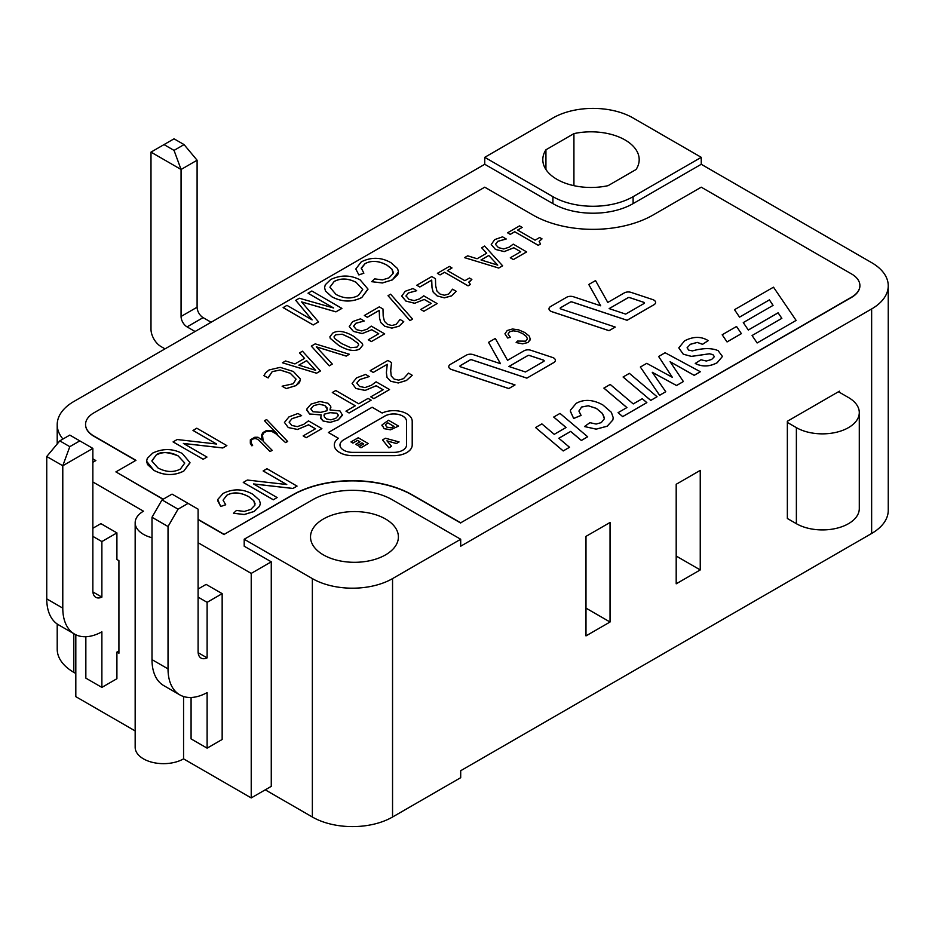 <?xml version="1.0" encoding="UTF-8"?>
<svg xmlns="http://www.w3.org/2000/svg" width="935" height="935" viewBox="0 0 935 935"><rect width="100%" height="100%" fill="white"/><g stroke="black" fill="none" stroke-linecap="round" stroke-linejoin="round"><path stroke-width="1.4" d="M198.103 589.015L206.121 584.387L222.156 593.655L222.156 739.48L207.114 748.152L191.079 738.895L191.079 697.487M222.156 593.655L207.114 602.327L207.114 657.878A14.177 8.181 120 0 1 201.037 658.065A14.177 8.181 120 0 1 198.103 651.578L198.103 509.166L188.075 503.381L178.047 509.166L168.031 526.522L168.031 668.887L151.996 659.631L151.996 517.265L162.012 499.898L178.047 509.166M207.114 748.152L207.114 692.601A56.696 32.737 -60 0 1 179.765 694.845A56.696 32.737 -60 0 1 168.031 668.887M168.031 526.522L151.996 517.265M188.075 503.381L172.04 494.112L162.012 499.898M151.996 659.631A56.696 32.737 120 0 0 163.73 685.589L179.765 694.845M198.15 652.7L207.114 657.878M198.103 597.126L207.114 602.327M151.996 537.718A28.354 16.363 180 0 1 135.166 522.758L135.166 747.287A28.354 16.363 0 0 0 152.674 762.411A28.354 16.363 0 0 0 183.564 758.858L183.564 696.517M183.564 758.858L251.223 797.929L251.223 573.4L198.103 542.721M796.375 523.693A36.851 21.283 -0 0 0 836.533 528.298A36.851 21.283 -0 0 0 859.288 508.64L859.288 412.58A36.851 21.283 180 0 1 836.533 432.239A36.851 21.283 180 0 1 796.375 427.634L796.375 523.693L787.352 518.481L787.352 422.421L796.375 427.634M838.473 391.753L848.489 397.539A36.851 21.283 180 0 1 859.288 412.58M46.75 456.502L62.785 465.759L62.785 608.136L46.75 598.867L46.75 456.502L59.782 440.876L69.798 435.091L79.826 440.876L69.798 446.661L62.785 465.759L92.857 448.403L79.826 440.876M62.785 608.136A56.696 32.737 -60 0 0 74.531 634.082A56.696 32.737 -60 0 0 101.88 631.838L101.88 687.4L85.845 678.132L85.845 636.723M46.75 598.867A56.696 32.737 120 0 0 58.496 624.825L74.531 634.082M118.92 650.935L116.91 652.092L118.92 653.249L118.92 560.661L116.91 559.504L116.91 532.892L100.875 523.635L92.857 528.263M116.91 652.092L116.91 678.716L101.88 687.4M116.91 532.892L101.88 541.564L101.88 597.126A14.177 8.181 120 0 1 95.791 597.301A14.177 8.181 120 0 1 92.857 590.815L92.857 448.403M59.782 440.876L69.798 446.661M92.904 591.948L101.88 597.126M92.857 536.363L101.88 541.564M135.166 522.758A28.354 16.363 180 0 1 143.476 511.188L92.857 481.969M135.166 730.925L75.817 696.657L75.817 634.771M165.016 348.872L161.007 346.558A14.177 8.181 60 0 1 150.991 329.202L150.991 152.124L181.063 169.48L174.039 150.383L164.022 144.598L150.991 152.124M195.088 331.516L187.07 326.888L203.105 317.619A8.508 4.909 60 0 1 197.098 307.206L197.098 160.224L181.063 169.48L181.063 316.462A8.508 4.909 -120 0 0 187.07 326.888M174.039 150.383L184.066 144.598L174.039 138.812L164.022 144.598M184.066 144.598L197.098 160.224M211.123 322.248L203.105 317.619M62.961 439.041A56.696 32.737 180 0 1 57.21 424.677A56.696 32.737 180 0 1 73.807 401.524L484.751 164.279L484.751 157.325L552.912 117.985A56.696 32.737 180 0 1 633.1 117.985L701.25 157.325L701.25 164.279L871.642 262.653A56.696 32.737 180 0 1 888.25 285.794A56.696 32.737 180 0 1 871.642 308.947L460.698 546.204L460.698 539.25L392.548 578.601A56.696 32.737 180 0 1 312.36 578.601L244.199 539.25L244.199 546.204L271.267 561.818L251.223 573.4M585.988 537.52L585.988 536.363L610.041 522.478L610.041 622.009L585.988 635.894L585.988 537.52M676.192 484.283L700.245 470.387L700.245 569.929L676.192 583.814L676.192 484.283M163.216 499.208L115.905 471.894L135.949 460.324L93.862 436.014A28.354 16.363 180 0 1 85.552 424.443A28.354 16.363 180 0 1 93.862 412.873L484.751 187.187L532.868 214.968A85.05 49.099 0 0 0 653.144 214.968L701.25 187.187L851.598 273.99A28.354 16.363 180 0 1 859.896 285.561A28.354 16.363 180 0 1 851.598 297.131L460.698 522.817L412.592 495.047A85.05 49.099 0 0 0 292.316 495.047L224.155 534.388L198.103 519.346M522.758 333.737L526.136 336.238L527.469 338.844L525.68 341.158L517.476 341.065L516.143 342.561L522.595 343.8L527.924 342.49L530.355 339.697L529.362 336.179L524.792 332.498L518.621 329.856L512.485 328.991L507.202 330.511L504.958 333.842L507.693 338.026L510.346 337.266L508.102 334.111L509.645 331.773L513.151 330.838L517.733 331.481L522.758 333.69L526.136 336.191L527.469 338.75M516.143 342.561L522.595 343.846L527.924 342.537L530.461 338.891M526.849 378.149L553.695 362.651A5.668 3.272 0 0 0 555.355 360.337A5.668 3.272 0 0 0 555.355 360.314L555.355 360.291A5.668 3.272 0 0 0 552.515 357.462L530.881 350.274A5.668 3.272 0 0 0 524.044 350.789L507.541 360.326L495.316 338.447L488.561 342.35L500.482 363.68L473.227 354.622A5.668 3.272 0 0 0 466.39 355.148L450.425 364.358A5.668 3.272 0 0 0 448.765 366.672A5.668 3.272 0 0 0 448.765 366.719A5.668 3.272 0 0 0 451.605 369.559L508.815 388.563L515.033 384.928L460.663 366.859A1.414 0.818 180 0 1 459.95 366.146A1.414 0.818 180 0 1 460.371 365.608L470.106 359.987A1.414 0.818 180 0 1 471.813 359.858L526.849 378.149L553.695 362.605A5.668 3.272 0 0 0 555.355 360.291M488.561 342.35L500.447 363.668M722.194 334.812L727.044 341.894L741.397 333.655L736.546 326.479L722.194 334.765L727.044 341.941L741.397 333.62M769.423 299.89L773.058 305.394L743.278 322.587L748.316 329.997L778.095 312.804L781.859 318.332L752.079 335.525L757.116 342.97L796.117 320.413L773.49 287.185L734.501 309.695L739.538 317.14L769.423 299.89L773.035 305.418M743.278 322.587L748.316 330.043L778.095 312.851L781.835 318.344M548.997 308.807L548.997 308.854A5.668 3.272 0 0 0 548.997 308.854A5.668 3.272 0 0 0 551.837 311.694L609.036 330.698L615.265 327.063L560.895 308.982A1.414 0.818 180 0 1 560.182 308.281A1.414 0.818 180 0 1 560.591 307.697L570.338 302.075A1.414 0.818 180 0 1 572.045 301.947L627.081 320.238L653.927 304.74A5.668 3.272 0 0 0 655.587 302.426A5.668 3.272 0 0 0 652.747 299.586L631.113 292.398A5.668 3.272 0 0 0 624.276 292.924L607.773 302.449L595.537 280.582L588.781 284.485L600.702 305.803L573.459 296.757A5.668 3.272 0 0 0 566.622 297.272L550.657 306.493A5.668 3.272 0 0 0 548.997 308.807A5.668 3.272 0 0 0 551.837 311.647L609.036 330.651L615.265 327.063M588.781 284.485L600.679 305.792M560.182 308.305A1.414 0.818 180 0 1 560.591 307.744L570.338 302.122A1.414 0.818 180 0 1 572.045 301.993L627.081 320.284L653.927 304.787A5.668 3.272 0 0 0 655.587 302.473A5.668 3.272 0 0 0 655.587 302.449L655.587 302.426M712.879 354.634L714.352 356.714L711.64 359.472L706.322 361.027L700.981 359.776L695.243 363.446C702.255 366.964 709.56 366.719 717.168 362.698L722.439 356.457L718.103 350.637C711.558 347.878 702.991 347.972 692.391 350.906L688.698 350.099L687.096 347.808L690.357 344.279L697.276 342.385L702.547 344.29L708.204 340.632C701.168 336.261 693.279 336.331 684.549 340.866L678.787 347.867L683.275 354.166L691.397 356.41L709.455 353.816L712.879 354.587L714.352 356.586M678.787 347.89L683.275 354.213L691.397 356.364L709.455 353.769L712.879 354.587M687.096 347.762L690.357 344.325L697.276 342.432L702.547 344.337L708.204 340.632M695.243 363.446L695.243 363.493C702.255 367.011 709.56 366.765 717.168 362.745L722.439 356.457M652.314 372.352L676.543 385.536L683.38 381.55L670.079 361.693L694.179 375.309L700.362 371.733L665.112 352.74L658.626 356.492L672.358 377.319L646.751 363.341L640.358 367.034L659.607 395.271L665.743 391.73L652.256 372.282L676.543 385.489L683.38 381.55M640.358 367.034L659.607 395.318L665.743 391.73M658.626 356.492L672.312 377.296M670.126 361.763L694.179 375.356L700.362 371.733M623.084 377.004L650.748 400.425L657.06 396.732L629.395 373.357L623.084 377.004L650.748 400.379L657.06 396.732M603.893 388.083L626.929 407.567L618.07 412.674L622.698 416.624L646.856 402.634L642.228 398.731L633.24 403.92L610.204 384.437L603.893 388.13L626.894 407.578M618.07 412.674L622.698 416.578L646.856 402.634M570.385 411.119L573.658 418.483L581.091 415.421L578.894 411.049L581.628 407.041L588.255 405.79L596.366 408.431L602.491 413.55L604.466 417.992M578.894 411.049L581.628 406.994L588.255 405.743L596.366 408.385L602.491 413.504L604.384 418.775L601.275 422.62L596.133 424.046L589.892 422.678L584.492 426.547L596.191 429.165L607.212 426.22L612.846 420.014L613.22 417.676L611.361 412.312L602.853 404.937C592.942 399.49 584.048 398.964 576.182 403.359L570.49 410.138L570.385 411.353L573.658 418.436L581.091 415.374M535.556 427.54L563.221 450.962L569.532 447.269L558.826 438.246L570.677 431.409L581.371 440.432L587.683 436.785L560.018 413.41L553.707 417.057L566.072 427.494L554.233 434.331L541.868 423.894L535.556 427.54L563.221 450.915L569.532 447.269M553.707 417.057L566.037 427.517M558.861 438.27L570.677 431.456L581.371 440.478L587.683 436.785M373.229 372.434L387.265 364.276L386.389 372.574L387.032 377.401L390.748 381.27L398.263 382.976L406.491 380.463L412.218 375.297L408.537 373.123L403.534 378.64L398.649 380.136L394.138 379.084L391.227 375.964L390.666 370.318L391.543 362.57L387.861 360.442L370.202 370.646L373.229 372.434L387.254 364.334M386.389 373.007L387.032 377.354L390.748 381.223L398.263 382.941L406.491 380.416L412.218 375.251M390.655 371.359L391.543 362.57M370.798 396.849L373.86 398.661L389.544 389.568L376.115 381.819L371.335 385.313L364.989 387.581L359.484 386.412L356.784 383.058L359.694 379.563L369.267 376.56L365.585 374.432L356.609 377.845L352.098 383.373L355.908 388.446L365.141 390.386L376.186 385.734L383.116 389.743L370.798 396.849L373.86 398.614L389.544 389.568M352.098 383.373L355.908 388.492L365.141 390.433L376.186 385.781L383.081 389.766M356.784 383.105L359.694 379.598L369.267 376.56M345.973 411.155L349.059 412.99L371.16 400.18L368.074 398.403L358.759 403.78L335.782 390.514L332.311 392.513L355.288 405.778L345.973 411.155L349.059 412.943L371.16 400.18M332.311 392.513L355.253 405.802M321.173 414.895L320.717 418.366L323.078 421.007L330.172 422.41L338.271 419.897L342.467 415.21L339.978 410.933L329.973 409.927L330.756 406.269L328.08 403.266L319.98 401.477L311.016 404.119L306.645 409.238L309.614 414.041L321.254 414.941M303.15 435.909L306.212 437.72L321.885 428.627L308.468 420.879L303.676 424.373L297.342 426.629L291.837 425.472L289.125 422.117L292.047 418.611L301.619 415.619L297.938 413.492L288.962 416.905L284.45 422.433L288.26 427.505L297.494 429.492L308.527 424.841L315.422 428.814L303.15 435.909L306.212 437.673L321.885 428.627M284.45 422.433L288.26 427.552L297.494 429.445L308.527 424.794L315.469 428.791M289.125 422.164L292.047 418.658L301.619 415.619M263.834 432.858L266.44 431.304L271.664 431.304L275.708 433.641L285.502 442.571L287.676 441.507L266.662 419.593L264.453 420.68L277.59 434.319L272.038 430.801L266.007 430.801L263.015 432.531L261.519 435.055L261.987 440.023L258.013 437.264L254.799 437.264L250.346 439.836L250.323 443.248L251.76 445.714L252.625 445.551L251.293 443.155L251.246 440.069L253.771 438.667L256.19 438.644L258.831 440.163L270.028 451.5L272.26 450.401L263.202 441.238L262.501 435.196L263.834 432.858L266.44 431.351L271.664 431.351L275.708 433.641L285.502 442.524L287.676 441.46M250.323 443.248L251.76 445.761L252.625 445.551M261.519 435.055L261.964 440.011M264.453 420.68L277.344 434.109M253.63 483.991L292.947 488.467L297.026 486.118L266.954 468.716L263.156 470.959L286.659 484.529M263.156 470.913L286.764 484.54L247.343 480.041L243.264 482.437L273.336 499.804L277.134 497.56L253.525 483.933L292.947 488.432L297.026 486.071M223.068 500.202L226.854 495.269C233.224 491.787 240.587 492.301 248.92 496.824L253.759 500.704L254.939 505.122L250.802 509.423L244.292 511.445L236.473 510.44L233.505 513.245L244.234 514.495L254.121 511.445L259.614 506.186L260.316 503.404L259.404 500.167L252.999 494.393C243.217 488.713 233.247 488.409 223.091 493.458L217.726 499.524L220.707 506.49L225.709 504.771L223.068 500.178L226.854 495.223C233.224 491.74 240.587 492.254 248.92 496.777L253.759 500.657L255.115 503.895M233.505 513.245L244.234 514.542L254.121 511.492L259.614 506.232L260.316 503.404M183.47 443.482L222.787 447.97L226.866 445.609L196.794 428.207L192.996 430.451L216.499 444.02M192.996 430.404L216.604 444.031L177.182 439.532L173.104 441.881L203.175 459.295L206.974 457.051L183.365 443.424L222.787 447.923L226.866 445.563M146.585 461.189L153.854 470.352C164.081 475.716 174.074 475.95 183.821 471.065L189.969 462.591L182.267 453.498C172.753 448.449 162.9 448.297 152.732 453.066L147.298 458.349L146.585 461.189L147.52 464.531L153.854 470.305C164.081 475.67 174.074 475.903 183.821 471.018L189.98 462.895M507.576 232.803L510.229 234.381L514.741 231.775L538.233 245.332L540.524 244.012L539.144 241.394L542.031 238.892L539.659 237.513L535.054 240.166L517.593 230.08L522.186 227.427L519.533 225.896L507.576 232.803L510.229 234.334L514.741 231.728L538.233 245.286L540.524 243.965M517.628 230.103L522.186 227.427M539.144 241.44L542.031 238.892M491.237 244.561L495.421 249.411L504.21 251.608L513.806 247.798L520.737 251.749L510.3 257.779L513.362 259.591L526.65 251.924L513.233 244.128L509.271 247.144L503.72 248.955L498.472 247.635L495.538 244.421L497.771 241.359L506.209 239.009L502.527 236.835L494.685 239.605L491.237 244.514L495.421 249.364L504.21 251.562L513.806 247.752L520.702 251.772M498.706 268.065L502.621 265.797L484.622 246.057L481.642 247.775L486.703 253.198L477.084 258.75L467.71 255.816L464.578 257.628L498.706 268.065L502.621 265.75M481.642 247.775L486.679 253.221M437.393 273.324L440.058 274.902L444.557 272.295L468.049 285.853L470.34 284.532L468.961 281.914L471.859 279.413L469.475 278.034L464.882 280.687L447.409 270.601L452.002 267.948L449.349 266.417L437.393 273.324L440.058 274.855L444.557 272.249L468.049 285.806L470.34 284.485M447.456 270.624L452.002 267.948M468.844 282.534L471.859 279.413M437.183 295.939L444.347 297.844L451.605 295.892L456.222 291.311L452.54 289.184L448.671 294.046L444.335 295.226L440.034 294.046L436.937 291.042L435.675 285.806L435.453 278.688L431.771 276.561L416.8 285.21L419.827 286.998L431.713 280.138L432.005 287.746L433.221 292.211L437.183 295.939L444.347 297.798L451.605 295.846L456.222 291.311M401.699 295.846L405.907 301.093L414.696 303.291L424.291 299.434L431.222 303.431L420.773 309.462L423.847 311.285L437.136 303.559L423.719 295.811L419.757 298.826L414.205 300.638L408.946 299.317L406 295.834M424.291 299.481L431.187 303.454M406.012 296.15L408.244 293.041L416.694 290.691L413.013 288.529L405.159 291.288L401.723 296.196L405.907 301.047L414.696 303.256L424.291 299.434M388.037 295.717L409.951 320.647L412.569 319.092L390.608 294.186L388.037 295.67L409.951 320.6L412.569 319.092M364.323 315.504L367.338 317.292L379.236 310.432L379.528 318.052L380.744 322.505L384.694 326.233L391.87 328.138L399.116 326.186L403.733 321.663L400.063 319.49L396.183 324.351L391.858 325.52L387.546 324.351L384.449 321.348L383.186 316.112L382.976 308.982L379.294 306.855L364.323 315.504L367.338 317.245L379.236 310.385L379.528 318.005L380.744 322.458L384.694 326.198L391.87 328.091L399.116 326.14L403.733 321.617M349.234 326.549L353.43 331.399L362.207 333.596L371.803 329.728L378.745 333.737L368.296 339.767L371.359 341.579L384.659 333.853L371.23 326.105L367.28 329.132L361.728 330.932L356.469 329.623L353.524 326.14M371.803 329.774L378.698 333.76M353.535 326.444L355.767 323.335L364.218 320.997L360.536 318.823L352.682 321.582L349.234 326.502L353.43 331.352L362.207 333.55L371.803 329.728M329.88 336.787L330.265 338.376L338.704 345.401C347.68 350.695 354.751 351.841 359.917 348.825L362.792 345.132L362.394 343.519L353.979 336.507C344.957 331.165 337.886 330.032 332.755 333.094L329.88 336.787L330.265 338.33L338.704 345.354C347.68 350.66 354.751 351.794 359.917 348.778L362.792 345.085M311.308 346.114L329.307 365.865L332.299 364.077L316.287 346.803L346.219 356.048L349.339 354.248L315.224 343.858L311.308 346.114L329.307 365.819L332.299 364.077M316.346 346.862L346.219 356.095L349.339 354.248M282.44 362.78L316.556 373.217L320.471 370.961L302.473 351.209L299.504 352.927L304.565 358.362L294.946 363.914L285.561 360.98L282.44 362.78L316.556 373.17L320.471 370.914M299.504 352.927L304.529 358.374M296.079 379.154L293.263 383.747L282.136 386.19L286.25 388.609L296.033 385.606L299.586 382.532L300.392 379.014L293.356 371.487L280.161 367.361L269.058 369.968L265.563 372.913L263.904 375.66L268.181 377.939L272.202 371.662L280.103 370.026L290.282 373.299L296.079 379.154L290.282 373.252L280.103 369.979L272.202 371.616L268.181 377.588M263.904 375.66L268.181 377.892M361.237 268.625L365.012 263.705C371.394 260.21 378.745 260.725 387.078 265.248L391.917 269.128L393.284 272.354M355.791 269L358.865 274.925L363.867 273.207L361.272 268.041L365.012 263.658C371.394 260.164 378.745 260.678 387.078 265.201L391.917 269.081L393.097 273.546L388.96 277.859L382.45 279.881L374.643 278.875L371.662 281.68L382.392 282.931L392.291 279.881L397.772 274.621L398.474 271.828L397.574 268.602L391.157 262.828C381.375 257.148 371.405 256.833 361.249 261.882L355.791 269L358.865 274.878L363.867 273.16M371.662 281.68L382.392 282.978L392.291 279.927L398.474 271.828M324.562 287.653L325.497 291.03L331.832 296.804C342.058 302.169 352.039 302.414 361.798 297.529L367.946 289.044L360.244 279.962C350.73 274.902 340.878 274.761 330.698 279.518L325.275 284.801L324.562 287.653L325.497 290.984L331.832 296.769C342.058 302.122 352.039 302.367 361.798 297.482L367.958 289.347M333.456 307.942L308.012 293.204L333.62 307.989L299.305 298.23L295.729 300.345L312.045 319.852M301.619 301.947L335.934 311.858L341.906 308.398L311.846 290.995L308.012 293.204M295.729 300.299L312.115 319.899L286.952 305.359L283.13 307.615L313.19 324.983L318.531 321.897L301.619 301.9L335.934 311.811L341.906 308.351M338.388 438.316L328.395 432.496L338.423 438.281A18.431 10.636 0 0 0 334.298 444.99A18.431 10.636 0 0 0 334.298 445.037A18.431 10.636 0 0 0 352.729 455.684L393.775 455.684A18.431 10.636 0 0 0 412.206 445.037L412.206 421.334M508.956 366.497L527.761 355.639A1.414 0.818 180 0 1 529.467 355.51L543.457 360.162A1.414 0.818 180 0 1 544.17 360.852A1.414 0.818 180 0 1 543.761 361.401L525.447 371.978L508.909 366.473L527.761 355.592A1.414 0.818 180 0 1 529.467 355.464L543.457 360.115A1.414 0.818 180 0 1 544.17 360.828M609.188 308.62L627.981 297.774A1.414 0.818 180 0 1 629.699 297.646L643.689 302.297A1.414 0.818 180 0 1 644.402 302.975M310.794 409.062L313.599 405.661L319.279 404.154L324.807 405.474L327.168 407.987L326.969 410.734L320.915 412.335L312.898 411.739L310.817 408.817L313.599 405.708L319.279 404.2L324.807 405.521L327.379 409.121M330.207 412.697L336.869 413.247L338.295 415.654L335.723 418.354L330.932 419.838L326.502 418.962L324.293 416.905L324.293 414.193L330.207 412.651L336.869 413.2L338.353 415.187M151.914 460.768L156.168 455.076C162.807 451.5 170.135 451.78 178.118 455.848L184.756 463.07L180.385 469.066C173.501 472.607 166.044 472.245 158.003 467.967L151.926 461.107L156.168 455.029C160.13 451.476 167.458 451.757 178.118 455.894L184.756 463.047M481.058 259.977L488.806 255.489L497.689 265.108M333.982 336.88L335.642 334.765L342.233 334.204L350.964 338.248L358.047 343.355L358.713 344.968L357.018 347.107L350.602 347.668L341.731 343.613L334.66 338.493L333.982 336.88L335.642 334.812L342.233 334.251L350.964 338.295L358.047 343.402L358.713 344.992M298.908 365.129L306.668 360.653L315.539 370.272M356.095 282.347L362.733 289.523L358.362 295.518C351.478 299.071 344.022 298.697 335.981 294.42L329.891 287.197L334.146 281.529C340.784 278.011 348.1 278.279 356.095 282.347L362.733 289.499M339.966 444.99A12.763 7.363 180 0 1 343.706 439.789L384.752 416.087A12.763 7.363 180 0 1 398.661 414.485A12.763 7.363 180 0 1 406.538 421.288L406.538 444.99A12.763 7.363 180 0 1 393.775 452.365L352.729 452.365A12.763 7.363 180 0 1 339.966 444.99A12.763 7.363 180 0 1 343.706 439.836L384.752 416.133A12.763 7.363 180 0 1 398.661 414.532A12.763 7.363 180 0 1 406.538 421.334M357.591 440.397L360.068 441.787L355.721 444.289L357.661 445.411L362.009 442.898L363.727 443.903L359.052 446.603L360.992 447.772L368.238 443.541L358.222 437.744L350.964 441.939L352.904 443.096L357.591 440.397L360.022 441.811M355.721 444.289L357.661 445.457L362.009 442.945L363.692 443.926M382.52 439.917L388.89 447.865L391.543 446.287L386.926 440.829L396.382 443.494L399.093 441.928L385.407 438.246L382.52 439.917L388.89 447.818L391.543 446.287M386.973 440.888L396.382 443.541L399.093 441.928M390.503 429.819L398.544 426.091L388.516 420.259L382.088 424.876L384.04 428.662L390.503 429.819L398.544 426.044M381.912 425.752L382.088 424.876L384.04 428.616L390.503 429.773M385.36 424.747L387.815 422.83L394.079 426.453L391.029 427.833L386.739 427.085L385.36 424.7L387.815 422.877L394.044 426.477M859.896 285.678A28.354 16.363 180 0 1 859.896 285.794A28.354 16.363 180 0 1 851.598 297.365L460.698 522.817M460.698 523.051L412.592 495.269A85.05 49.099 0 0 0 292.316 495.269L224.155 534.388M163.017 499.325L115.905 471.894M224.155 534.621L198.103 519.579M135.75 460.441L93.862 436.248A28.354 16.363 180 0 1 85.552 424.677A28.354 16.363 180 0 1 85.552 424.56M359.052 446.603L360.992 447.725L368.238 443.541M350.964 441.939L352.904 443.05L357.591 440.35M334.298 445.037L334.298 444.99A18.431 10.636 0 0 0 352.729 455.637L393.775 455.637A18.431 10.636 0 0 0 412.206 444.99L412.206 421.288A18.431 10.636 0 0 0 401.699 411.68A18.431 10.636 0 0 0 382.158 413.036L372.142 407.251L328.395 432.496M329.891 287.197L334.146 281.482C340.784 277.964 348.1 278.233 356.095 282.3M306.668 360.653L315.598 370.283L298.861 365.117L306.668 360.606M371.359 341.579L384.659 333.853M368.296 339.767L371.359 341.532M423.847 311.285L437.136 303.559M420.773 309.462L423.847 311.238M416.8 285.257L419.827 286.952L431.713 280.091L432.005 287.7L433.221 292.164L437.183 295.892M488.806 255.489L497.747 265.131L480.999 259.953L488.806 255.454M464.578 257.663L498.706 268.018M510.3 257.779L513.362 259.556L526.65 251.877M217.633 500.611L220.707 506.454L225.709 504.725M253.771 438.667L256.19 438.597L258.831 440.128L270.028 451.453L272.26 450.354M251.246 440.069L253.771 438.62M262.501 435.196L263.834 432.811M262.466 438.328L262.501 435.149M324.013 415.666L324.293 414.147L330.207 412.651M329.973 409.927L330.897 407.263M306.61 409.869L309.614 413.995L321.173 414.848M370.202 370.692L373.229 372.387M643.689 302.25A1.414 0.818 180 0 1 644.402 302.952A1.414 0.818 180 0 1 643.981 303.536L625.679 314.102L609.141 308.608L627.981 297.727A1.414 0.818 180 0 1 629.699 297.599L643.689 302.297M757.116 342.97L796.117 320.413M752.079 335.525L757.116 342.923M739.538 317.14L769.423 299.843M734.501 309.695L739.538 317.094M448.765 366.719L448.765 366.672A5.668 3.272 0 0 0 451.605 369.512L508.815 388.516L515.033 384.928M459.95 366.146A1.414 0.818 180 0 1 460.371 365.562L470.106 359.94A1.414 0.818 180 0 1 471.813 359.811L526.849 378.102M504.958 333.701L507.693 337.979L510.346 337.219M508.102 333.912L509.645 331.738L513.151 330.803L517.733 331.434L522.758 333.69M888.25 285.794L888.25 510.323A56.696 32.737 0 0 1 871.642 533.476L460.698 770.721L460.698 777.675L392.548 817.015A56.696 32.737 180 0 1 312.36 817.015L265.248 789.818M787.352 422.421L787.352 421.264L839.466 391.169L839.466 392.326M251.223 797.929L271.267 786.347L271.267 561.818M92.857 462.287L95.861 460.558L92.857 458.816M545.935 149.787L573.926 133.623A48.199 27.828 180 0 1 639.189 159.64A48.199 27.828 180 0 1 636.069 169.504L608.077 185.668A48.199 27.828 180 0 1 542.803 159.64A48.199 27.828 180 0 1 545.935 149.787L545.935 169.504M385.524 518.995A43.945 25.374 180 0 1 398.403 536.935A43.945 25.374 180 0 1 354.458 562.309A43.945 25.374 180 0 1 310.514 536.935A43.945 25.374 180 0 1 337.64 513.502A43.945 25.374 180 0 1 385.524 518.995M700.245 569.929L676.192 556.033M610.041 622.009L585.988 608.124M283.13 307.568L313.19 324.936L318.531 321.85M282.136 386.237L286.25 388.563L296.033 385.559L300.451 379.82M353.535 326.397L355.767 323.3L364.218 320.95M406.012 296.103L408.244 292.994L416.694 290.645M497.771 241.359L495.515 244.152M497.771 241.312L506.209 238.963M173.104 441.928L203.175 459.249L206.974 457.051M243.264 482.39L273.336 499.757L277.134 497.56M320.518 417.197L323.078 420.96L330.172 422.363L338.271 419.85L342.537 414.509M584.492 426.547L596.191 429.118L607.212 426.173L612.846 419.967L613.22 417.676M701.25 164.279L633.1 203.62A56.696 32.737 180 0 1 552.912 203.62L484.751 164.279M573.926 133.623L573.926 185.668M57.21 624.019L57.21 649.206A56.696 32.737 0 0 0 73.807 672.347L75.817 673.504M484.751 157.325L552.912 196.677A56.696 32.737 0 0 0 633.1 196.677L701.25 157.325M460.698 539.25L392.548 499.909A56.696 32.737 0 0 0 312.36 499.909L244.199 539.25M197.098 307.206L181.063 316.462M312.36 817.015L312.36 578.601M392.548 817.015L392.548 578.601M871.642 533.476L871.642 308.947M633.1 196.677L633.1 203.62M552.912 196.677L552.912 203.62M73.807 672.347L73.807 633.673M57.21 443.961L57.21 424.677"/></g></svg>
